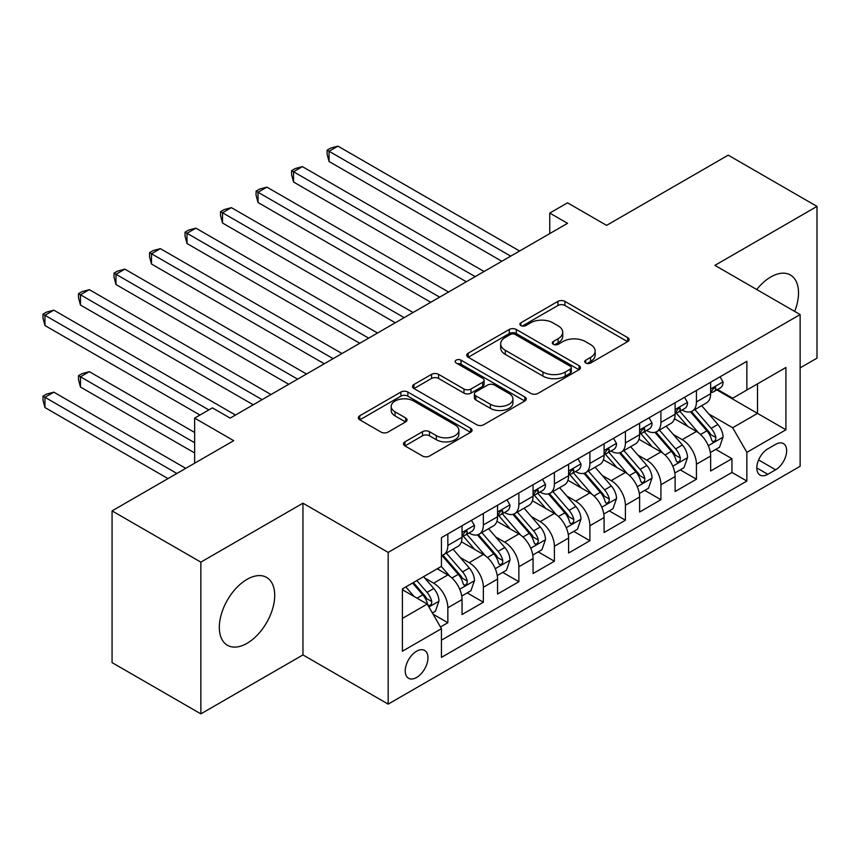 <?xml version="1.0" encoding="UTF-8"?>
<svg xmlns="http://www.w3.org/2000/svg" width="860" height="860" viewBox="0 0 860 860"><rect width="100%" height="100%" fill="white"/><g stroke="black" fill="none" stroke-linecap="round" stroke-linejoin="round"><path stroke-width="1.29" d="M585.735 363.017A3.451 1.989 0 0 0 590.616 363.017L627.649 341.635A4.934 2.849 0 0 0 629.09 339.614A4.934 2.849 0 0 0 627.649 337.604L564.902 301.376A4.934 2.849 0 0 0 557.936 301.376L520.902 322.758A3.451 1.989 0 0 0 519.891 324.166A3.451 1.989 0 0 0 520.902 325.585A3.451 1.989 0 0 0 525.783 325.585L530.566 322.812A15.77 9.105 0 0 1 552.883 322.812L558.108 325.833A15.77 9.105 0 0 1 562.73 332.272A15.77 9.105 0 0 1 558.108 338.711L553.313 341.485A3.451 1.989 0 0 0 552.303 342.893A3.451 1.989 0 0 0 553.313 344.301A3.451 1.989 0 0 0 558.194 344.301L562.988 341.527A15.77 9.105 0 0 1 585.294 341.527L590.53 344.548A15.77 9.105 0 0 1 595.152 350.988A15.77 9.105 0 0 1 590.53 357.427L585.735 360.2A3.451 1.989 0 0 0 584.725 361.608A3.451 1.989 0 0 0 585.735 363.017L585.735 360.2M247.024 643.334A39.173 22.618 120 0 0 272.609 608.816A39.173 22.618 120 0 0 266.611 577.425A39.173 22.618 120 0 0 247.024 579.361A39.173 22.618 120 0 0 221.428 613.889A39.173 22.618 120 0 0 227.438 645.279A39.173 22.618 120 0 0 247.024 643.334M794.683 311.417A39.173 22.618 120 0 0 790.415 275.006A39.173 22.618 120 0 0 770.829 276.942A39.173 22.618 120 0 0 756.746 289.519M416.595 677.476A16.071 9.277 120 0 0 427.097 663.307A16.071 9.277 120 0 0 424.625 650.429A16.071 9.277 120 0 0 416.595 651.224A16.071 9.277 120 0 0 406.092 665.393A16.071 9.277 120 0 0 408.554 678.271A16.071 9.277 120 0 0 416.595 677.476M404.91 441.857A4.934 2.849 0 0 0 403.469 443.867A4.934 2.849 0 0 0 404.91 445.878L422.507 456.036A4.934 2.849 0 0 0 429.484 456.036L470.613 432.29A4.934 2.849 0 0 0 472.054 430.279A4.934 2.849 0 0 0 470.613 428.269L407.866 392.042A4.934 2.849 0 0 0 400.9 392.042L359.77 415.788A4.934 2.849 0 0 0 358.319 417.799A4.934 2.849 0 0 0 359.77 419.82L381.034 432.096A4.934 2.849 0 0 0 388 432.096L405.608 421.927A4.934 2.849 0 0 0 407.049 419.916A4.934 2.849 0 0 0 405.608 417.906L395.062 411.822A13.19 7.611 0 0 1 391.203 406.436A13.19 7.611 0 0 1 399.341 399.395A13.19 7.611 0 0 1 413.714 401.05L455.015 424.894A13.19 7.611 0 0 1 458.875 430.279A13.19 7.611 0 0 1 450.737 437.31A13.19 7.611 0 0 1 436.364 435.665L429.484 431.688A4.934 2.849 0 0 0 422.507 431.688L404.91 441.857L404.91 445.878M800.133 367.876L817 358.136L817 206.411L728.216 155.155L606.59 225.374L567.525 202.82L549.766 213.076L567.525 223.331L230.147 418.111L212.399 407.855L194.639 418.111L194.639 463.217M200.853 562.139L200.853 713.864L302.957 654.922L302.957 503.197L200.853 562.139L112.069 510.883L233.705 440.664L194.639 418.111M302.957 503.197L388.183 552.399L800.133 314.567L800.133 466.292L388.183 704.125L388.183 552.399M817 206.411L714.896 265.364L800.133 314.567M530.921 393.45A4.934 2.849 0 0 0 537.887 393.45L579.027 369.703A4.934 2.849 0 0 0 580.468 367.693A4.934 2.849 0 0 0 579.027 365.683L516.279 329.455A4.934 2.849 0 0 0 509.303 329.455L468.173 353.202A4.934 2.849 0 0 0 466.733 355.212A4.934 2.849 0 0 0 468.173 357.223L530.921 393.45M457.531 363.758A3.451 1.989 0 0 1 461.024 364.242L461.024 360.146L524.815 396.976A4.934 2.849 0 0 1 526.266 398.986A4.934 2.849 0 0 1 524.815 400.996L483.685 424.743A4.934 2.849 0 0 1 476.719 424.743L413.972 388.526L413.972 384.495A4.934 2.849 0 0 0 412.531 386.505A4.934 2.849 0 0 0 413.972 388.526M413.972 384.495L431.569 374.337A4.934 2.849 0 0 1 438.546 374.337L463.991 389.021A4.934 2.849 0 0 0 470.968 389.021L482.643 382.281A4.934 2.849 0 0 0 484.083 380.27A4.934 2.849 0 0 0 482.643 378.26L456.144 362.963A3.451 1.989 0 0 1 455.133 361.555A3.451 1.989 0 0 1 457.273 359.716A3.451 1.989 0 0 1 461.024 360.146M200.853 713.864L112.069 662.608L112.069 510.883M440.481 626.983L447.845 622.726L433.107 614.223M424.722 578.006L433.644 583.155A20.092 11.599 60 0 1 447.845 607.762L462.046 599.56L462.046 614.524L483.363 602.226L467.195 592.895M460.24 557.506L469.151 562.655A20.092 11.599 60 0 1 483.363 587.262L497.564 579.059L497.564 594.024L518.87 581.726L502.713 572.394M495.747 537.005L504.669 542.155A20.092 11.599 60 0 1 518.87 566.751L533.071 558.559L533.071 573.523L554.388 561.225L538.22 551.894M531.265 516.505L540.177 521.644A20.092 11.599 60 0 1 554.388 546.25L568.589 538.048L568.589 553.023L589.895 540.714L573.738 531.383M566.772 495.994L575.695 501.143A20.092 11.599 60 0 1 589.895 525.75L604.096 517.548L604.096 532.512L625.413 520.214L609.245 510.883M602.29 475.494L611.202 480.643A20.092 11.599 60 0 1 625.413 505.25L639.614 497.048L639.614 512.012L660.921 499.714L644.763 490.383M637.797 454.994L646.72 460.143A20.092 11.599 60 0 1 660.921 484.739L675.121 476.548L675.121 491.512L696.439 479.203L696.439 464.239A20.092 11.599 -120 0 0 682.227 439.632L673.316 434.493M680.271 469.882L696.439 479.203M462.046 599.56A20.092 11.599 -120 0 0 447.845 574.953L437.192 568.804M497.564 579.059A20.092 11.599 -120 0 0 483.363 554.453L461.401 541.779M533.071 558.559A20.092 11.599 -120 0 0 518.87 533.952L496.908 521.267M568.589 538.048A20.092 11.599 -120 0 0 554.388 513.452L532.426 500.767M604.096 517.548A20.092 11.599 -120 0 0 589.895 492.941L567.933 480.267M639.614 497.048A20.092 11.599 -120 0 0 625.413 472.441L603.451 459.767M675.121 476.548A20.092 11.599 -120 0 0 660.921 451.941L638.958 439.256M775.623 444.351L767.819 448.866A15.566 8.987 120 0 0 757.649 462.583A15.566 8.987 120 0 0 760.036 475.053A15.566 8.987 120 0 0 767.819 474.29L775.623 469.775A15.566 8.987 120 0 0 785.803 456.058A15.566 8.987 120 0 0 783.417 443.577A15.566 8.987 120 0 0 775.623 444.351M402.394 618.426L427.248 604.075L441.449 628.671L441.449 657.384L746.867 481.052L746.867 452.349L732.655 427.742L708.823 413.983M441.449 628.671L402.394 651.224L402.394 588.896L441.449 566.342L441.449 537.64L746.867 361.318L746.867 390.021L785.922 367.467L785.922 429.796L746.867 452.349M468.969 533.028L469.151 533.125A20.092 11.599 60 0 0 479.192 534.125L493.404 525.922A20.092 11.599 -120 0 0 497.564 516.731L497.564 505.25M504.476 512.517L504.669 512.625A20.092 11.599 60 0 0 514.71 513.624L528.911 505.422A20.092 11.599 -120 0 0 533.071 496.22L533.071 484.739M539.994 492.017L540.177 492.124A20.092 11.599 60 0 0 550.228 493.124L564.429 484.922A20.092 11.599 -120 0 0 568.589 475.72L568.589 464.239M575.501 471.517L575.695 471.624A20.092 11.599 60 0 0 585.735 472.613L599.936 464.411A20.092 11.599 -120 0 0 604.096 455.219L604.096 443.738M611.019 451.005L611.202 451.113A20.092 11.599 60 0 0 621.253 452.113L635.454 443.91A20.092 11.599 -120 0 0 639.614 434.719L639.614 423.238M646.526 430.505L646.72 430.613A20.092 11.599 60 0 0 656.76 431.612L670.961 423.41A20.092 11.599 -120 0 0 675.121 414.208L675.121 402.727M441.449 640.163L731.946 472.441L731.946 458.702L710.639 471.011L710.639 456.036A20.092 11.599 -120 0 0 696.439 431.44L674.476 418.755M682.044 410.005L682.227 410.113A20.092 11.599 -120 0 0 692.279 411.101A20.092 11.599 -120 0 0 696.439 401.91L696.439 390.429M692.279 411.101L706.479 402.91A20.092 11.599 -120 0 0 710.639 393.708L710.639 382.227M447.845 533.952L447.845 545.433A20.092 11.599 60 0 1 443.685 554.625A20.092 11.599 60 0 1 441.449 555.442M443.685 554.625L457.885 546.423A20.092 11.599 -120 0 0 462.046 537.231L462.046 525.75M483.363 513.442L483.363 524.933A20.092 11.599 60 0 1 479.192 534.125M518.87 492.941L518.87 504.422A20.092 11.599 60 0 1 514.71 513.624M554.388 472.441L554.388 483.922A20.092 11.599 60 0 1 550.228 493.124M589.895 451.941L589.895 463.422A20.092 11.599 60 0 1 585.735 472.613M625.413 431.43L625.413 442.921A20.092 11.599 60 0 1 621.253 452.113M660.921 410.929L660.921 422.41A20.092 11.599 60 0 1 656.76 431.612M660.921 484.739L660.921 499.714M625.413 505.25L625.413 520.214M589.895 525.75L589.895 540.714M554.388 546.25L554.388 561.225M518.87 566.751L518.87 581.726M483.363 587.262L483.363 602.226M447.845 607.762L447.845 622.726M427.248 604.075L402.394 589.724M732.655 427.742L757.52 413.391L757.52 383.872L785.922 367.467M716.842 389.913L785.922 429.796M717.552 389.505L732.655 398.223L746.867 390.021M302.957 654.922L388.183 704.125M549.766 213.076L549.766 233.576M715.789 449.371L731.946 458.702M731.946 472.441L746.867 481.052M587.111 363.5L590.53 361.533A15.77 9.105 0 0 0 595.152 355.094L595.152 350.988M562.73 332.272L562.73 336.367A15.77 9.105 0 0 1 558.108 342.817L554.7 344.785M627.585 341.667L564.902 305.483A4.934 2.849 0 0 0 557.936 305.483L522.278 326.069M578.963 369.746L516.279 333.551A4.934 2.849 0 0 0 509.303 333.551L468.238 357.265M570.309 369.101A3.451 1.989 0 0 0 571.32 367.693A3.451 1.989 0 0 0 570.309 366.285L515.237 334.486A3.451 1.989 0 0 0 510.356 334.486L505.304 337.399A15.77 9.105 0 0 0 500.681 343.839A15.77 9.105 0 0 0 505.304 350.289L542.95 372.014A15.77 9.105 0 0 0 565.257 372.014L570.309 369.101L570.309 373.197A3.451 1.989 0 0 0 571.32 371.789L571.32 367.693M500.681 343.839L500.681 347.945A15.77 9.105 0 0 0 505.304 354.385L505.304 350.289M570.309 373.197L565.257 376.121A15.77 9.105 0 0 1 542.95 376.121L505.304 354.385M414.036 388.559L431.569 378.432L431.569 374.337M484.083 380.27L484.083 384.366A4.934 2.849 0 0 1 482.643 386.387L470.968 393.127A4.934 2.849 0 0 1 463.991 393.127L438.546 378.432A4.934 2.849 0 0 0 431.569 378.432M461.024 364.242L524.75 401.039M490.393 404.264A13.19 7.611 0 0 0 504.766 405.92A13.19 7.611 0 0 0 512.904 398.889A13.19 7.611 0 0 0 509.045 393.504L494.489 385.097A4.934 2.849 0 0 0 487.523 385.097L475.849 391.837A4.934 2.849 0 0 0 474.397 393.858A4.934 2.849 0 0 0 475.849 395.869L490.393 404.264L490.393 408.371A13.19 7.611 0 0 0 504.766 410.016A13.19 7.611 0 0 0 512.904 402.985L512.904 398.889M474.397 393.858L474.397 397.954A4.934 2.849 0 0 0 475.849 399.964L475.849 395.869M490.393 408.371L475.849 399.964M458.875 430.279L458.875 434.386A13.19 7.611 0 0 1 450.737 441.416A13.19 7.611 0 0 1 436.364 439.761L429.484 435.794A4.934 2.849 0 0 0 422.507 435.794L404.974 445.921M391.203 406.436L391.203 410.532A13.19 7.611 0 0 0 395.062 415.917L395.062 411.822M405.544 421.97L395.062 415.917M470.549 432.333L407.866 396.148A4.934 2.849 0 0 0 400.9 396.148L359.835 419.852M710.338 452.521L719.519 447.221L723.067 436.966A13.309 7.686 -120 0 0 717.885 424.474L701.663 405.683M698.406 432.731L679.862 411.263M687.85 426.485L677.089 414.025A31.895 18.415 -120 0 0 676.1 412.908M329.058 243.52L430.796 302.269L258.032 202.519L258.032 192.264L266.912 187.136L448.554 292.013M690.462 411.832L706.877 430.828A13.309 7.686 60 0 1 711.618 439.998L712.585 441.578L714.391 441.32L715.595 439.858L715.885 437.536A13.309 7.686 -120 0 0 711.134 428.366L694.912 409.586M691.429 411.521L709.059 431.935A6.783 3.913 60 0 1 710.768 434.59L715.885 437.536M720.046 376.798L723.067 382.023A13.309 7.686 60 0 1 720.314 387.914L713.563 391.805A13.309 7.686 -120 0 0 715.885 388.741L715.606 387.559L713.94 387.892L711.618 391.203A13.309 7.686 60 0 1 710.639 393.095M510.7 256.13L329.058 151.263L337.937 146.135L519.58 251.002M711.08 392.429L711.134 392.429A13.309 7.686 -120 0 0 713.563 391.805M501.821 261.257L329.058 161.508L329.058 151.263L327.101 150.135L330.648 148.081L337.937 146.135M329.058 161.508L327.101 154.23L327.101 150.135M674.831 473.021L684.001 467.722L687.559 457.477A13.309 7.686 -120 0 0 682.367 444.975L666.145 426.194M662.899 453.241L644.355 431.763M652.342 446.985L641.582 434.526A31.895 18.415 -120 0 0 640.592 433.418M293.539 264.031L395.288 322.769L222.514 223.019L222.514 212.764L231.394 207.647L413.047 312.513M654.954 432.333L671.359 451.328A13.309 7.686 60 0 1 676.111 460.498L677.078 462.078L678.873 461.831L680.077 460.358L680.367 458.036A13.309 7.686 -120 0 0 675.627 448.877L659.394 430.086M655.911 432.021L673.552 452.435A6.783 3.913 60 0 1 675.261 455.09L680.367 458.036M639.313 493.533L648.494 488.233L652.041 477.977A13.309 7.686 -120 0 0 646.86 465.475L630.638 446.695M627.381 473.742L608.837 452.274M616.824 467.485L606.063 455.026A31.895 18.415 -120 0 0 605.074 453.919M258.032 284.531L359.77 343.269L187.007 243.52L187.007 233.275L195.886 228.147L377.529 333.024M619.437 452.833L635.852 471.839A13.309 7.686 60 0 1 640.592 481.009L641.56 482.578L643.366 482.331L644.57 480.869L644.86 478.547A13.309 7.686 -120 0 0 640.109 469.377L623.887 450.586M620.404 452.521L638.034 472.946A6.783 3.913 60 0 1 639.743 475.591L644.86 478.547M603.806 514.033L612.976 508.733L616.534 498.477A13.309 7.686 -120 0 0 611.342 485.986L595.12 467.195M591.874 494.242L573.33 472.774M581.317 487.996L570.556 475.526A31.895 18.415 -120 0 0 569.567 474.419M222.514 305.031L324.263 363.769L151.489 264.031L151.489 253.775L160.369 248.648L342.022 353.524M583.929 473.333L600.334 492.339A13.309 7.686 60 0 1 605.085 501.509L606.053 503.089L607.848 502.831L609.052 501.369L609.342 499.047A13.309 7.686 -120 0 0 604.601 489.877L588.369 471.097M584.886 473.032L602.527 493.446A6.783 3.913 60 0 1 604.236 496.102L609.342 499.047M568.288 534.533L577.468 529.233L581.016 518.978A13.309 7.686 -120 0 0 575.834 506.486L559.613 487.695M556.355 514.742L537.812 493.274M545.799 508.496L535.038 496.037A31.895 18.415 -120 0 0 534.049 494.919M187.007 325.542L288.745 384.28L115.982 284.531L115.982 274.275L124.861 269.148L306.504 374.025M548.411 493.844L564.826 512.839A13.309 7.686 60 0 1 569.567 522.009L570.535 523.589L572.341 523.332L573.545 521.869L573.835 519.548A13.309 7.686 -120 0 0 569.083 510.378L552.862 491.597M549.379 493.533L567.009 513.947A6.783 3.913 60 0 1 568.718 516.602L573.835 519.548M684.538 397.298L687.559 402.523A13.309 7.686 60 0 1 684.796 408.414L678.056 412.305A13.309 7.686 -120 0 0 680.367 409.242L680.088 408.059L678.422 408.392L676.111 411.704A13.309 7.686 60 0 1 675.121 413.596M475.193 276.64L293.539 171.763L302.419 166.636L484.072 271.513M675.573 412.929L675.627 412.929A13.309 7.686 -120 0 0 678.056 412.305M466.313 281.757L293.539 182.019L293.539 171.763L291.594 170.635L295.141 168.581L302.419 166.636M293.539 182.019L291.594 174.73L291.594 170.635M649.02 417.799L652.041 423.023A13.309 7.686 60 0 1 649.289 428.914L642.538 432.816A13.309 7.686 -120 0 0 644.86 429.742L644.581 428.57L642.914 428.893L640.592 432.204A13.309 7.686 60 0 1 639.614 434.096M439.675 297.141L256.076 191.135L259.623 189.093L266.912 187.136M640.055 433.44L640.109 433.44A13.309 7.686 -120 0 0 642.538 432.816M258.032 202.519L256.076 195.242L256.076 191.135M613.513 438.299L616.534 443.534A13.309 7.686 60 0 1 613.771 449.414L607.031 453.317A13.309 7.686 -120 0 0 609.342 450.253L609.063 449.07L607.396 449.404L605.085 452.715A13.309 7.686 60 0 1 604.096 454.607M404.168 317.641L220.569 211.646L224.116 209.593L231.394 207.647M604.548 453.94L604.601 453.94A13.309 7.686 -120 0 0 607.031 453.317M222.514 223.019L220.569 215.742L220.569 211.646M577.995 458.81L581.016 464.034A13.309 7.686 60 0 1 578.264 469.925L571.513 473.817A13.309 7.686 -120 0 0 573.835 470.753L573.555 469.571L571.889 469.904L569.567 473.215A13.309 7.686 60 0 1 568.589 475.107M368.65 338.141L185.05 232.146L188.598 230.093L195.886 228.147M569.03 474.44L569.083 474.44A13.309 7.686 -120 0 0 571.513 473.817M187.007 243.52L185.05 236.242L185.05 232.146M532.781 555.033L541.95 549.733L545.509 539.489A13.309 7.686 -120 0 0 540.317 526.986L524.095 508.206M520.848 535.253L502.304 513.775M510.292 528.997L499.531 516.538A31.895 18.415 -120 0 0 498.542 515.43M151.489 346.042L253.238 404.781L80.464 305.031L80.464 294.786L89.343 289.659L270.986 394.525M512.904 514.344L529.308 533.351A13.309 7.686 60 0 1 534.06 542.51L535.027 544.09L536.823 543.842L538.027 542.38L538.317 540.058A13.309 7.686 -120 0 0 533.576 530.889L517.344 512.098M513.861 514.033L531.501 534.447A6.783 3.913 60 0 1 533.211 537.102L538.317 540.058M542.488 479.31L545.509 484.535A13.309 7.686 60 0 1 542.746 490.426L536.006 494.317A13.309 7.686 -120 0 0 538.317 491.253L538.038 490.071L536.371 490.404L534.06 493.715A13.309 7.686 60 0 1 533.071 495.607M333.142 358.652L149.543 252.647L153.091 250.593L160.369 248.648M533.523 494.941L533.576 494.941A13.309 7.686 -120 0 0 536.006 494.317M151.489 264.031L149.543 256.753L149.543 252.647M497.263 575.544L506.443 570.245L509.991 559.989A13.309 7.686 -120 0 0 504.809 547.497L488.587 528.707M485.33 555.754L466.786 534.286M474.774 549.497L464.013 537.038A31.895 18.415 -120 0 0 463.024 535.931M115.982 366.543L199.961 415.036L44.956 325.531L44.956 315.287L53.836 310.159L235.479 415.036M477.386 534.845L493.801 553.851A13.309 7.686 60 0 1 498.542 563.02L499.51 564.59L501.315 564.343L502.519 562.881L502.81 560.559A13.309 7.686 -120 0 0 498.058 551.389L481.837 532.598M478.353 534.533L495.983 554.958A6.783 3.913 60 0 1 497.693 557.603L502.81 560.559M506.97 499.81L509.991 505.035A13.309 7.686 60 0 1 507.239 510.926L500.488 514.828A13.309 7.686 -120 0 0 502.81 511.754L502.53 510.582L500.864 510.904L498.542 514.215A13.309 7.686 60 0 1 497.564 516.107M297.625 379.152L114.025 273.147L117.573 271.104L124.861 269.148M498.004 515.452L498.058 515.452A13.309 7.686 -120 0 0 500.488 514.828M115.982 284.531L114.025 277.253L114.025 273.147M461.755 596.044L470.925 590.745L474.473 580.489A13.309 7.686 -120 0 0 469.291 567.998L453.069 549.207M449.823 576.254L441.32 566.417M439.267 570.008L437.88 568.406M194.639 432.462L89.343 371.671L80.464 376.798L80.464 387.043L194.639 452.962M441.879 555.345L458.283 574.351A13.309 7.686 60 0 1 463.035 583.521L464.002 585.101L465.798 584.843L467.002 583.381L467.292 581.059A13.309 7.686 -120 0 0 462.551 571.889L446.318 553.109M442.835 555.044L460.476 575.458A6.783 3.913 60 0 1 462.185 578.113L467.292 581.059M80.464 387.043L78.518 379.765L78.518 375.669L194.639 442.717M78.518 375.669L82.066 373.616L89.343 371.671M471.463 520.311L474.473 525.546A13.309 7.686 60 0 1 471.721 531.426L464.981 535.328A13.309 7.686 -120 0 0 467.292 532.265L467.012 531.082L465.346 531.415L463.035 534.726A13.309 7.686 60 0 1 462.046 536.619M262.117 399.653L78.518 293.658L82.066 291.604L89.343 289.659M462.497 535.952L462.551 535.952A13.309 7.686 -120 0 0 464.981 535.328M80.464 305.031L78.518 297.754L78.518 293.658M432.397 612.986L435.418 611.245L438.965 601A13.309 7.686 -120 0 0 433.784 588.498L423.571 576.673M414.036 596.442L405.812 586.918M403.748 590.508L402.394 588.928M185.76 468.345L53.836 392.171L44.956 397.298L44.956 407.554L168.001 478.59M412.563 583.026L422.776 594.851A13.309 7.686 60 0 1 427.517 604.021L428.484 605.601L430.29 605.343L431.494 603.881L431.785 601.559A13.309 7.686 -120 0 0 427.033 592.389L416.82 580.564M413.38 582.553L424.958 595.958A6.783 3.913 60 0 1 426.667 598.614L431.785 601.559M44.956 407.554L43 400.276L43 396.17L176.88 473.462M43 396.17L46.547 394.116L53.836 392.171M208.84 409.908L43 314.158L46.547 312.105L53.836 310.159M44.956 325.531L43 318.254L43 314.158M433.644 583.155L447.845 574.953M469.151 562.655L483.363 554.453M504.669 542.155L518.87 533.952M540.177 521.644L554.388 513.452M575.695 501.143L589.895 492.941M611.202 480.643L625.413 472.441M646.72 460.143L660.921 451.941M682.227 439.632L696.439 431.44M696.439 401.91L710.639 393.708M447.845 545.433L462.046 537.231M483.363 524.933L497.564 516.731M518.87 504.422L533.071 496.22M554.388 483.922L568.589 475.72M589.895 463.422L604.096 455.219M625.413 442.921L639.614 434.719M660.921 422.41L675.121 414.208M696.439 464.239L710.639 456.036M758.595 459.95L775.623 469.775M756.811 467.937L767.819 474.29M590.53 361.533L590.53 357.427M553.313 344.301L553.313 341.485M558.108 342.817L558.108 338.711M520.902 325.585L520.902 322.758M557.936 305.483L557.936 301.376M564.902 305.483L564.902 301.376M627.649 341.635L627.649 337.604M468.173 357.223L468.173 353.202M509.303 333.551L509.303 329.455M516.279 333.551L516.279 329.455M579.027 369.703L579.027 365.683M542.95 376.121L542.95 372.014M565.257 376.121L565.257 372.014M438.546 378.432L438.546 374.337M463.991 393.127L463.991 389.021M470.968 393.127L470.968 389.021M482.643 386.387L482.643 382.281M524.815 400.996L524.815 396.976M422.507 435.794L422.507 431.688M429.484 435.794L429.484 431.688M436.364 439.761L436.364 435.665M405.608 421.927L405.608 417.906M359.77 419.82L359.77 415.788M400.9 396.148L400.9 392.042M407.866 396.148L407.866 392.042M470.613 432.29L470.613 428.269M708.307 445.695L722.98 437.224M711.134 428.366L717.885 424.474M700.524 434.493L706.877 430.828M722.98 381.872L710.639 388.989M714.165 387.752L715.885 388.741M672.799 466.195L687.462 457.735M675.627 448.877L682.367 444.975M665.016 454.994L671.359 451.328M637.282 486.706L651.955 478.235M640.109 469.377L646.86 465.475M629.499 475.505L635.852 471.839M601.774 507.206L616.437 498.736M604.601 489.877L611.342 485.986M593.991 496.005L600.334 492.339M566.256 527.707L580.93 519.236M569.083 510.378L575.834 506.486M558.473 516.505L564.826 512.839M687.462 402.373L675.121 409.5M678.647 408.253L680.367 409.242M651.955 422.873L639.614 430M643.14 428.753L644.86 429.742M616.437 443.373L604.096 450.5M607.622 449.253L609.342 450.253M580.93 463.884L568.589 471M572.115 469.764L573.835 470.753M530.749 548.207L545.412 539.747M533.576 530.889L540.317 526.986M522.966 537.005L529.308 533.351M545.412 484.384L533.071 491.512M536.597 490.264L538.317 491.253M495.231 568.718L509.905 560.247M498.058 551.389L504.809 547.497M487.448 557.516L493.801 553.851M509.905 504.885L497.564 512.012M501.09 510.765L502.81 511.754M459.724 589.218L474.387 580.747M462.551 571.889L469.291 567.998M451.941 578.017L458.283 574.351M474.387 525.385L462.046 532.512M465.572 531.265L467.292 532.265M428.936 606.988L438.879 601.247M427.033 592.389L433.784 588.498M417.025 598.173L422.776 594.851"/></g></svg>
